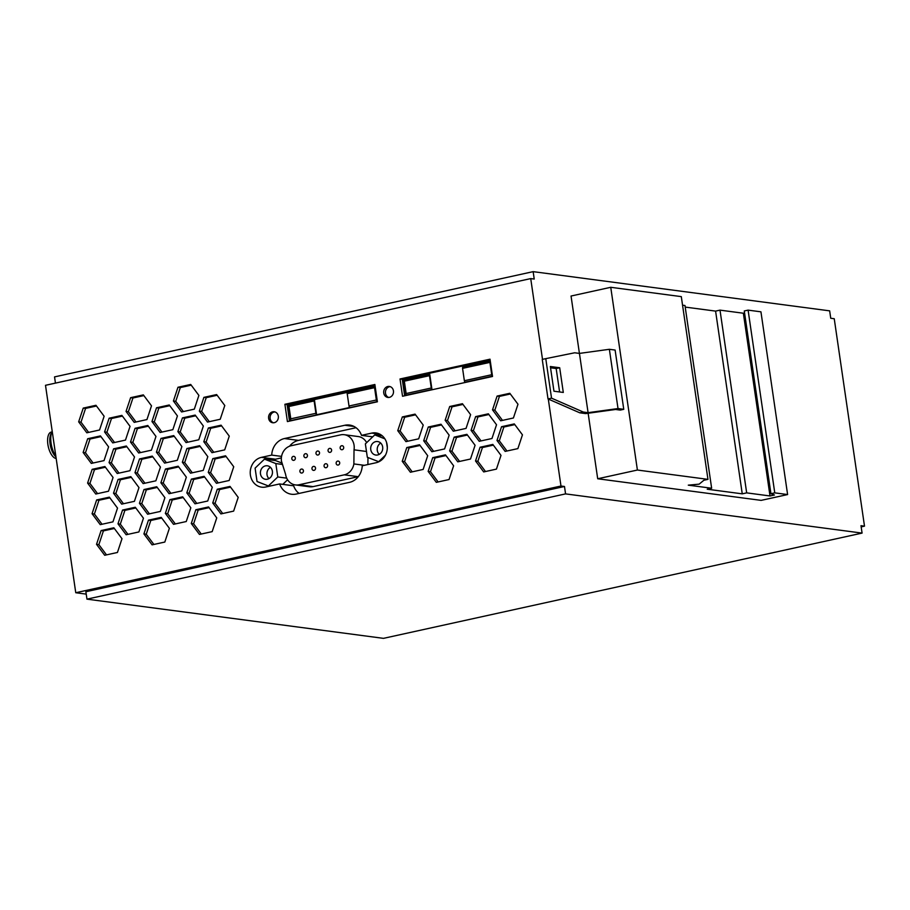 <?xml version="1.0" encoding="UTF-8"?>
<svg xmlns="http://www.w3.org/2000/svg" width="910" height="910" viewBox="0 0 910 910"><rect width="100%" height="100%" fill="white"/><g stroke="black" fill="none" stroke-linecap="round" stroke-linejoin="round"><path stroke-width="1.36" d="M542.508 359.359L530.723 278.596L534.227 279.051L533.146 271.646L829.658 310.856L830.739 318.261L834.242 318.727L864.5 526.151L861.167 526.89M55.442 383.11L54.543 376.899L533.146 271.646M787.605 494.562L760.942 311.823L748.1 310.128L774.763 492.856L787.605 494.562L761.135 500.375L597.699 478.762L637.398 470.038L707.957 479.365L703.874 480.264L699.164 484.143L688.29 485.155L711.643 488.238L707.229 489.216L742.253 493.846L746.666 492.867L770.008 495.961L743.356 313.222L720.003 310.139L715.59 311.106L685.219 307.091M707.957 479.365L681.306 296.626L610.746 287.298L571.048 296.034L579.42 353.41L574.688 352.784L545.773 358.642L551.54 398.159L583.333 412.048L588.087 412.674L579.442 353.41L609.37 349.292L618.015 408.556L623.76 409.318L615.115 350.054L609.37 349.292M588.144 413.254L597.699 478.762M86.222 594.116L75.757 592.729L560.981 486.02L548.298 399.058M560.981 486.02L564.484 486.486L85.881 591.739L86.962 599.144L565.565 493.891L564.484 486.486M565.565 493.891L862.077 533.101L860.996 525.696L864.5 526.151M862.077 533.101L383.474 638.354L86.962 599.144M75.757 592.729L45.5 385.305L530.723 278.596M428.257 427.029L423.685 440.77L431.852 451.724L444.592 448.926L449.153 435.173L440.986 424.231L428.257 427.029L430.589 427.336L426.028 441.077L433.661 451.326M406.793 447.549L402.231 461.29L410.399 472.245L423.139 469.435L427.7 455.694L419.533 444.751L406.793 447.549L409.136 447.857L404.563 461.597L412.207 471.846M113.067 477.488L104.9 466.534L92.16 469.332L87.599 483.085L95.766 494.028L108.495 491.229L113.067 477.488M402.334 416.928L397.761 430.669L405.928 441.623L418.668 438.825L423.23 425.072L415.062 414.13L402.334 416.928L404.666 417.235L400.104 430.987L407.737 441.225M144.007 489.534L139.435 503.287L147.602 514.23L160.342 511.431L164.903 497.69L156.736 486.736L144.007 489.534L146.339 489.853L141.778 503.594L149.411 513.832M453.305 431.203L466.045 428.405L470.607 414.653L462.439 403.71L449.711 406.508L445.138 420.249L453.305 431.203M199.643 445.695L186.914 448.505L182.341 462.246L190.52 473.189L203.249 470.39L207.81 456.649L199.643 445.695M156.52 407.782L151.959 421.523L160.126 432.477L172.855 429.668L177.427 415.927L169.26 404.984L156.52 407.782L158.852 408.089L154.29 421.83L161.935 432.079M238.204 497.372L230.037 486.418L217.297 489.227L212.735 502.968L220.902 513.911L233.631 511.113L238.204 497.372M135.067 428.303L130.505 442.044L138.673 452.987L151.401 450.188L155.974 436.447L147.807 425.493L135.067 428.303L137.41 428.61L132.837 442.351L140.481 452.6M186.812 492.867L194.979 503.81L207.719 501.012L212.28 487.271L204.113 476.317L191.384 479.115L186.812 492.867L189.143 493.174L196.787 503.412M457.775 461.825L470.504 459.027L475.077 445.274L466.91 434.332L454.17 437.13L449.608 450.871L457.775 461.825M126.149 534.75L138.889 531.952L143.45 518.211L135.283 507.257L122.543 510.055L117.981 523.807L126.149 534.75M496.53 424.754L488.363 413.811L475.634 416.609L471.061 430.35L479.229 441.304L491.969 438.506L496.53 424.754M199.335 411.104L207.503 422.058L220.231 419.26L224.793 405.507L216.625 394.565L203.897 397.363L199.335 411.104L201.667 411.411L209.311 421.66M211.962 452.679L224.702 449.87L229.263 436.129L221.096 425.186L208.367 427.984L203.794 441.725L211.962 452.679M139.537 458.924L134.976 472.665L143.143 483.608L155.872 480.81L160.444 467.069L152.266 456.115L139.537 458.924L141.869 459.232L137.308 472.972L144.952 483.21M83.231 408.101L78.658 421.842L86.825 432.796L99.565 429.986L104.127 416.245L95.959 405.291L83.231 408.101L85.563 408.408L81.001 422.149L88.634 432.398M101.101 530.575L96.528 544.328L104.696 555.271L117.435 552.472L121.997 538.72L113.83 527.777L101.101 530.575L103.433 530.883L98.86 544.635L106.504 554.872M161.207 517.358L148.466 520.156L143.905 533.908L152.072 544.851L164.812 542.053L169.374 528.3L161.207 517.358M91.296 463.406L104.036 460.608L108.597 446.867L100.43 435.913L87.69 438.722L83.128 452.463L91.296 463.406M173.526 524.331L186.254 521.532L190.827 507.791L182.66 496.837L169.92 499.635L165.358 513.388L173.526 524.331M475.532 460.972L483.699 471.926L496.428 469.116L501 455.375L492.833 444.433L480.093 447.231L475.532 460.972L477.864 461.279L485.508 471.528M428.155 471.391L436.322 482.346L449.062 479.536L453.624 465.795L445.456 454.852L432.716 457.65L428.155 471.391L430.487 471.698L438.131 481.947M497.076 396.089L492.515 409.841L500.682 420.784L513.422 417.986L517.983 404.233L509.816 393.291L497.076 396.089L499.419 396.396L494.847 410.148L502.491 420.386M109.052 462.564L117.219 473.507L129.948 470.709L134.509 456.968L126.342 446.014L113.613 448.823L109.052 462.564L111.384 462.872L119.028 473.12M284.443 438.54A17.142 15.163 -82.5 0 0 271.726 455.102L261.466 457.355A15.129 13.377 -82.5 0 0 250.227 472.756A15.129 13.377 -82.5 0 0 261.648 487.168A15.129 13.377 -82.5 0 0 265.8 486.986L279.632 483.949A17.142 15.163 -82.5 0 0 291.553 494.255A17.142 15.163 -82.5 0 0 296.25 494.05L349.508 482.346A17.142 15.163 -82.5 0 0 362.237 465.784L376.069 462.735A15.129 13.377 -82.5 0 0 387.319 447.333A15.129 13.377 -82.5 0 0 375.898 432.921A15.129 13.377 -82.5 0 0 371.746 433.103L361.498 435.355A17.142 15.163 -82.5 0 0 349.565 425.05A17.142 15.163 -82.5 0 0 344.867 425.254L284.443 438.54L298.457 440.394A17.142 15.163 -82.5 0 0 289.573 446.207M216.432 483.301L229.172 480.491L233.733 466.75L225.566 455.796L212.826 458.606L208.265 472.347L216.432 483.301M96.631 499.954L92.058 513.706L100.237 524.649L112.965 521.851L117.526 508.11L109.359 497.156L96.631 499.954L98.962 500.261L94.401 514.014L102.034 524.251M496.985 440.451L505.152 451.405L517.881 448.607L522.454 434.855L514.286 423.912L501.546 426.71L496.985 440.451L499.317 440.77L506.961 451.007M164.596 463.099L177.325 460.289L181.886 446.548L173.719 435.594L160.99 438.404L156.418 452.145L164.596 463.099M151.504 405.826L143.336 394.883L130.608 397.681L126.035 411.422L134.202 422.376L146.942 419.567L151.504 405.826M377.4 401.788L374.875 384.498L284.898 404.29L287.412 421.58L377.4 401.788M278.324 416.188A5.551 4.903 -82.5 0 0 274.194 411.752A5.551 4.903 -82.5 0 0 268.621 418.327A5.551 4.903 -82.5 0 0 272.738 422.752A5.551 4.903 -82.5 0 0 278.324 416.188M393.45 390.868A5.551 4.903 -82.5 0 0 389.321 386.432A5.551 4.903 -82.5 0 0 383.747 393.006A5.551 4.903 -82.5 0 0 387.865 397.431A5.551 4.903 -82.5 0 0 393.45 390.868M400.025 378.97L402.538 396.26L492.526 376.467L490.012 359.188L400.025 378.97L402.243 379.265L404.654 395.793M112.749 442.897L125.478 440.087L130.05 426.346L121.883 415.392L109.143 418.202L104.582 431.943L112.749 442.897M199.449 534.432L212.178 531.633L216.751 517.892L208.583 506.938L195.843 509.736L191.282 523.489L199.449 534.432M177.973 387.262L173.412 401.003L181.579 411.957L194.319 409.147L198.88 395.406L190.713 384.464L177.973 387.262L180.316 387.569L175.744 401.31L183.388 411.559M203.351 426.028L195.184 415.074L182.444 417.883L177.882 431.624L186.049 442.578L198.778 439.769L203.351 426.028M121.678 504.129L134.418 501.33L138.98 487.589L130.812 476.635L118.084 479.433L113.511 493.186L121.678 504.129M169.055 493.709L181.795 490.911L186.357 477.17L178.189 466.216L165.461 469.025L160.888 482.766L169.055 493.709M96.494 406.008L85.563 408.408M78.658 421.842L81.001 422.149M152.8 456.82L141.869 459.232M134.976 472.665L137.308 472.972M105.424 467.239L94.492 469.651L89.931 483.392L97.575 493.629M92.16 469.332L94.492 469.651M87.599 483.085L89.931 483.392M122.406 416.109L111.486 418.509L106.914 432.25L114.558 442.499M109.143 418.202L111.486 418.509M104.582 431.943L106.914 432.25M209.107 507.643L198.187 510.055L193.614 523.796L201.258 534.034M195.843 509.736L198.187 510.055M191.282 523.489L193.614 523.796M191.237 385.169L180.316 387.569M173.412 401.003L175.744 401.31M195.707 415.79L184.775 418.19L180.214 431.932L187.858 442.18M182.444 417.883L184.775 418.19M177.882 431.624L180.214 431.932M131.336 477.34L120.416 479.752L115.854 493.493L123.487 503.73M118.084 479.433L120.416 479.752M113.511 493.186L115.854 493.493M441.521 424.936L430.589 427.336M423.685 440.77L426.028 441.077M420.056 445.456L409.136 447.857M402.231 461.29L404.563 461.597M157.259 487.441L146.339 489.853M139.435 503.287L141.778 503.594M462.962 404.415L452.042 406.815L447.47 420.568L455.114 430.805M449.711 406.508L452.042 406.815M445.138 420.249L447.47 420.568M200.177 446.4L189.246 448.812L184.685 462.553L192.317 472.802M182.341 462.246L184.685 462.553M186.914 448.505L189.246 448.812M169.783 405.689L158.852 408.089M151.959 421.523L154.29 421.83M230.56 487.123L219.629 489.534L215.067 503.275L222.711 513.513M217.297 489.227L219.629 489.534M212.735 502.968L215.067 503.275M148.33 426.21L137.41 428.61M130.505 442.044L132.837 442.351M467.433 435.037L456.513 437.437L451.94 451.189L459.584 461.427M454.17 437.13L456.513 437.437M449.608 450.871L451.94 451.189M135.806 507.962L124.886 510.373L120.313 524.115L127.957 534.352M122.543 510.055L124.886 510.373M117.981 523.807L120.313 524.115M488.886 414.516L477.966 416.916L473.405 430.669L481.037 440.906M475.634 416.609L477.966 416.916M471.061 430.35L473.405 430.669M221.619 425.891L210.699 428.291L206.138 442.033L213.77 452.281M208.367 427.984L210.699 428.291M203.794 441.725L206.138 442.033M161.73 518.063L150.81 520.463L146.237 534.216L153.881 544.453M143.905 533.908L146.237 534.216M148.466 520.156L150.81 520.463M100.953 436.618L90.033 439.029L85.46 452.771L93.104 463.008M87.69 438.722L90.033 439.029M83.128 452.463L85.46 452.771M183.183 497.542L172.252 499.954L167.69 513.695L175.334 523.933M169.92 499.635L172.252 499.954M165.358 513.388L167.69 513.695M493.357 445.138L482.436 447.538L477.864 461.279M480.093 447.231L482.436 447.538M445.98 455.557L435.06 457.957L430.487 471.698M432.716 457.65L435.06 457.957M126.877 446.719L115.945 449.13L111.384 462.872M113.613 448.823L115.945 449.13M344.253 434.696A13.206 11.682 97.5 0 1 354.024 449.824L353.876 463.929A13.206 11.682 97.5 0 1 344.253 474.838L299.049 484.768A13.206 11.682 97.5 0 1 295.432 484.928A13.206 11.682 97.5 0 1 285.603 474.372L281.474 461.211A13.206 11.682 97.5 0 1 291.143 445.729L340.636 434.855A13.206 11.682 97.5 0 1 344.253 434.696L358.267 436.55A13.206 11.682 97.5 0 1 366.65 442.647M367.89 464.532L367.97 457.525M344.253 474.838L358.267 476.681A13.206 11.682 97.5 0 1 358.267 476.681L313.063 486.623A13.206 11.682 97.5 0 1 309.446 486.782L295.432 484.928M356.049 427.723L298.457 440.394M281.372 457.912L275.48 459.209A15.129 13.377 -82.5 0 0 272.613 460.221M279.632 483.949L293.634 485.803A17.142 15.163 -82.5 0 0 299.083 493.436M282.794 484.37L287.594 479.775M282.066 463.11L275.685 460.619L264.48 459.14L255.096 468.127L257.041 481.526L268.393 485.951L277.777 476.965L275.821 463.565L264.48 459.14M271.726 455.102L281.565 456.399M361.498 435.355L372.713 436.846M226.089 456.513L215.169 458.913L210.597 472.654L218.241 482.903M212.826 458.606L215.169 458.913M208.265 472.347L210.597 472.654M109.894 497.861L98.962 500.261M92.058 513.706L94.401 514.014M514.81 424.617L503.878 427.017L499.317 440.77M501.546 426.71L503.878 427.017M415.597 414.835L404.666 417.235M397.761 430.669L400.104 430.987M178.713 466.921L167.793 469.332L163.22 483.073L170.864 493.311M165.461 469.025L167.793 469.332M160.888 482.766L163.22 483.073M217.16 395.27L206.229 397.67L201.667 411.411M203.897 397.363L206.229 397.67M204.636 477.022L193.716 479.433L189.143 493.174M191.384 479.115L193.716 479.433M143.86 395.588L132.94 397.988L128.367 411.729L136.011 421.978M130.608 397.681L132.94 397.988M126.035 411.422L128.367 411.729M174.254 436.311L163.322 438.711L158.761 452.452L166.393 462.701M160.99 438.404L163.322 438.711M156.418 452.145L158.761 452.452M510.339 393.996L499.419 396.396M492.515 409.841L494.847 410.148M114.353 528.482L103.433 530.883M96.528 544.328L98.86 544.635M553.962 391.209L550.357 366.514L559.696 367.754L563.301 392.449L553.962 391.209M623.76 409.318L620.233 410.091L615.569 409.477L585.642 413.595L579.807 412.822L548.013 398.933L551.54 398.159M545.773 358.642L542.246 359.416L548.013 398.933M579.807 412.822L583.333 412.048M559.593 391.948L556.169 368.527L559.696 367.754M556.169 368.527L550.55 367.776M342.205 449.699A2.013 1.786 97.5 0 1 341.637 445.741A2.013 1.786 97.5 0 1 342.205 449.699M318.034 455.011A2.013 1.786 97.5 0 1 317.465 451.064A2.013 1.786 97.5 0 1 318.034 455.011M305.953 457.673A2.013 1.786 97.5 0 1 305.373 453.715A2.013 1.786 97.5 0 1 305.953 457.673M330.125 452.35A2.013 1.786 97.5 0 1 329.545 448.402A2.013 1.786 97.5 0 1 330.125 452.35M293.862 460.323A2.013 1.786 97.5 0 1 293.293 456.376A2.013 1.786 97.5 0 1 293.862 460.323M338.213 465.044A2.013 1.786 97.5 0 1 337.633 461.097A2.013 1.786 97.5 0 1 338.213 465.044M326.121 467.706A2.013 1.786 97.5 0 1 325.552 463.759A2.013 1.786 97.5 0 1 326.121 467.706M314.041 470.368A2.013 1.786 97.5 0 1 313.461 466.409A2.013 1.786 97.5 0 1 314.041 470.368M301.949 473.018A2.013 1.786 97.5 0 1 301.381 469.071A2.013 1.786 97.5 0 1 301.949 473.018M353.876 463.929L364.353 465.317M354.024 449.824L366.48 451.474M588.087 412.674L618.015 408.556M774.763 492.856L770.929 493.698L774.421 494.995L770.008 495.961M637.398 470.038L610.746 287.298M711.643 488.238L684.98 305.51L682.557 305.18M744.562 312.96L743.356 313.222M748.1 310.128L744.278 310.97L770.929 493.698M720.003 310.139L746.666 492.867M742.253 493.846L715.59 311.106M267.404 479.206A6.802 6.017 97.5 0 1 265.538 479.297A6.802 6.017 97.5 0 1 260.397 472.813A6.802 6.017 97.5 0 1 265.458 465.875A6.802 6.017 97.5 0 1 267.324 465.795A6.802 6.017 97.5 0 1 272.465 472.279A6.802 6.017 97.5 0 1 267.404 479.206M268.962 478.626A6.802 6.017 97.5 0 1 270.452 467.33M268.393 485.951L269.735 486.122M277.777 476.965L286.707 478.148M275.821 463.565L282.487 464.441M377.684 454.954A6.802 6.017 97.5 0 1 375.819 455.046A6.802 6.017 97.5 0 1 370.677 448.55A6.802 6.017 97.5 0 1 375.739 441.623A6.802 6.017 97.5 0 1 377.604 441.543A6.802 6.017 97.5 0 1 382.746 448.027A6.802 6.017 97.5 0 1 377.684 454.954M384.873 438.836L374.761 434.889L365.365 443.875L367.322 457.275L378.662 461.688L385.43 455.216M387.319 447.652L386.557 442.453M379.231 454.374A6.802 6.017 97.5 0 1 380.733 443.079M374.761 434.889L382.359 435.89M374.988 385.26L287.105 404.586L289.517 421.114M377.366 401.549A1.513 1.342 -82.5 0 1 377.275 401.583L291.689 420.397L290.199 420.101L290.779 418.827L288.97 406.474L288.095 405.667L289.46 405.087L374.829 386.318M289.46 405.087L374.931 386.272A1.513 0.671 77.6 0 1 375.034 386.272A1.513 1.342 97.5 0 1 375.136 386.25A1.513 1.513 0 0 0 374.931 386.272A1.513 0.671 77.6 0 0 374.556 387.66L375.318 387.524M290.199 420.101L290.154 419.203L290.199 420.101L291.689 420.397A1.513 1.342 97.5 0 1 291.189 420.397M284.898 404.29L287.105 404.586M314.382 399.615A1.513 0.671 77.6 0 0 314.121 400.946L315.918 413.299A1.513 0.671 77.6 0 0 316.589 414.755L349.679 407.475A1.513 0.671 -102.4 0 1 349.008 406.019L347.199 393.677A1.513 0.671 -102.4 0 1 347.461 392.335L314.382 399.615L316.589 414.755M274.945 411.923A5.551 4.903 -82.5 0 0 270.133 418.52A5.551 4.903 -82.5 0 0 273.512 422.786M390.185 386.636A5.551 4.903 -82.5 0 0 385.499 393.234A5.551 4.903 -82.5 0 0 388.752 397.465M490.115 359.939L402.243 379.265M431.954 389.469L429.748 374.328A1.513 0.671 77.6 0 0 429.486 375.659L431.283 388.001A1.513 0.671 77.6 0 0 431.954 389.469L406.372 395.088M405.428 394.371L403.483 381.028M404.165 379.948L429.748 374.328M492.481 376.149A1.422 1.263 -82.5 0 1 492.39 376.171L465.033 382.189A1.513 0.671 -102.4 0 1 464.362 380.733L462.564 368.379A1.513 0.671 -102.4 0 1 462.826 367.048L490.183 361.031A1.513 0.671 77.6 0 0 489.91 362.373L490.456 362.271M288.095 405.667L288.356 406.861L288.095 405.667M492.39 376.171A1.513 0.671 -102.4 0 1 491.718 374.715L492.264 374.613M407.054 395.111L405.564 394.815L406.144 393.541L404.336 381.188L403.46 380.38L403.721 381.574L403.46 380.38L404.825 379.8M405.564 394.815L405.519 393.916L405.564 394.815M377.275 401.583A1.513 0.671 -102.4 0 1 376.353 400.002L377.115 399.865M52.2 431.249A15.948 7.098 77.6 0 0 52.075 431.522L50.903 433.968A13.491 5.995 77.6 0 0 50.471 446.048A13.491 5.995 77.6 0 0 55.931 456.843L55.942 456.843M52.075 431.522A15.948 7.098 77.6 0 0 55.84 456.149M56.17 458.469A13.491 5.995 -102.4 0 1 56.056 458.458A13.491 5.995 -102.4 0 1 48.048 445.479A13.491 5.995 -102.4 0 1 51.222 432.079L51.87 431.932M261.466 457.355L275.48 459.209M371.746 433.103L379.845 434.172M344.867 425.254L354.047 426.471M299.049 484.768L313.063 486.623M290.779 418.827L315.918 413.299M314.121 400.946L288.97 406.474M349.008 406.019L376.353 400.002L374.556 387.66L347.199 393.677M406.144 393.541L431.283 388.001M429.486 375.659L404.336 381.188M464.362 380.733L491.718 374.715L489.91 362.373L462.564 368.379M290.074 419.806L288.083 406.122M405.439 394.496L403.448 380.846"/></g></svg>

